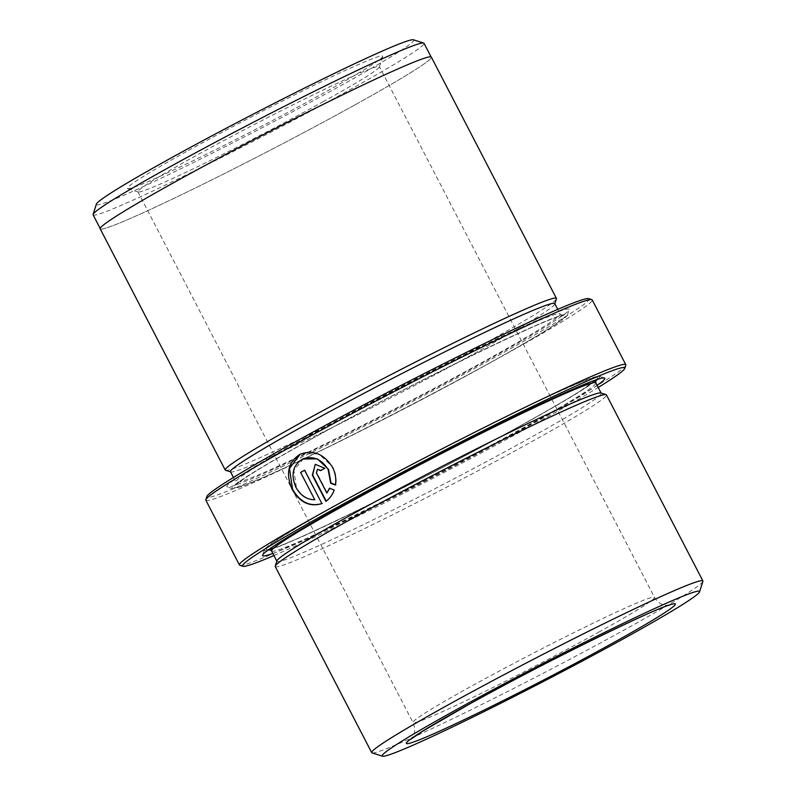<?xml version="1.0" encoding="UTF-8"?>
<svg xmlns="http://www.w3.org/2000/svg" width="796" height="796" viewBox="0 0 796 796"><rect width="100%" height="100%" fill="white"/><g stroke="black" fill="none" stroke-linecap="round" stroke-linejoin="round"><path stroke-width="0.6" stroke-dasharray="3.98 2.98" d="M303.425 458.665L293.943 470.317L296.321 487.222C300.888 495.42 307.166 499.54 315.146 499.59M304.938 470.058L304.57 470.217A217.597 9.851 -27.4 0 1 304.938 470.058L321.882 503.619M301.306 453.69L318.798 453.939L332.837 467.023C335.723 472.725 336.718 478.655 335.832 484.834L335.454 484.993M273.923 555.548A215.268 9.751 152.6 0 0 536.544 423.004A215.268 9.751 152.6 0 0 598.214 387.463M625.815 365.215A217.597 9.851 -27.4 0 1 536.584 420.457A217.597 9.851 -27.4 0 1 239.835 565.289M588.682 298.639A215.268 9.751 -27.4 0 1 500.813 354.081A215.268 9.751 -27.4 0 1 304.261 456.018A215.268 9.751 -27.4 0 1 206.841 496.575M205.846 500.206A217.597 9.851 152.6 0 0 308.151 456.844A217.597 9.851 152.6 0 0 503.002 355.673A217.597 9.851 152.6 0 0 592.224 299.933M93.102 214.821A186.364 8.438 152.6 0 0 180.722 177.677A186.364 8.438 152.6 0 0 347.593 91.033A186.364 8.438 152.6 0 0 424.009 43.292M354.817 104.953A186.364 8.438 152.6 0 0 431.223 57.212A186.364 8.438 152.6 0 0 343.613 94.346A186.364 8.438 152.6 0 0 176.742 181A186.364 8.438 152.6 0 0 100.326 228.741A186.364 8.438 152.6 0 0 187.946 191.607A186.364 8.438 152.6 0 0 354.817 104.953M702.898 581.398A186.513 8.448 -27.4 0 1 626.412 628.75A186.513 8.448 -27.4 0 1 372.06 752.897M413.413 39.8A178.742 8.089 -27.4 0 1 340.459 85.829A178.742 8.089 -27.4 0 1 177.249 170.473A178.742 8.089 -27.4 0 1 96.356 204.144M186.364 151.628A143.768 6.507 152.6 0 0 127.678 188.652A143.768 6.507 152.6 0 0 323.743 92.963A143.768 6.507 152.6 0 0 382.707 56.466A143.768 6.507 152.6 0 0 317.644 83.55A143.768 6.507 152.6 0 0 186.364 151.628M323.604 101.44A135.997 6.159 -27.4 0 1 138.136 191.965A135.997 6.159 -27.4 0 1 137.887 191.776A135.997 6.159 -27.4 0 1 193.647 156.941A135.997 6.159 -27.4 0 1 315.435 93.709A135.997 6.159 -27.4 0 1 379.374 66.605A135.997 6.159 -27.4 0 1 379.374 66.914A135.997 6.159 -27.4 0 1 323.604 101.44M275.247 566.543A186.513 8.448 152.6 0 0 362.936 529.38A186.513 8.448 152.6 0 0 529.957 442.656A186.513 8.448 152.6 0 0 606.433 394.876M276.909 560.891A182.632 8.268 152.6 0 0 276.909 561.309A182.632 8.268 152.6 0 0 362.777 524.912A182.632 8.268 152.6 0 0 526.305 439.999A182.632 8.268 152.6 0 0 601.199 393.214A182.632 8.268 152.6 0 0 600.851 392.975M272.839 553.449A192.731 8.726 152.6 0 0 525.778 427.601A192.731 8.726 152.6 0 0 597.119 385.354M597.507 379.384A188.851 8.547 152.6 0 0 599.219 376.319A188.851 8.547 152.6 0 0 341.683 502.007A188.851 8.547 152.6 0 0 264.242 549.956A188.851 8.547 152.6 0 0 267.735 550.325M270.282 549.608A188.851 8.547 152.6 0 0 522.136 424.945A188.851 8.547 152.6 0 0 595.458 381.055M305.883 437.322A192.731 8.726 152.6 0 0 227.218 486.953A192.731 8.726 152.6 0 0 490.047 358.678A192.731 8.726 152.6 0 0 569.08 309.743A192.731 8.726 152.6 0 0 481.869 346.061A192.731 8.726 152.6 0 0 305.883 437.322M309.525 439.979A188.851 8.547 152.6 0 0 232.442 488.605A188.851 8.547 152.6 0 0 489.978 362.916A188.851 8.547 152.6 0 0 567.419 314.977A188.851 8.547 152.6 0 0 481.958 350.548A188.851 8.547 152.6 0 0 309.525 439.979M230.462 471.71A182.632 8.268 152.6 0 0 230.81 471.958A182.632 8.268 152.6 0 0 479.859 350.399A182.632 8.268 152.6 0 0 554.752 304.032A182.632 8.268 152.6 0 0 554.752 303.614M225.576 470.297A186.513 8.448 152.6 0 0 479.938 346.16A186.513 8.448 152.6 0 0 556.414 298.808M100.187 228.81A186.513 8.448 152.6 0 0 187.876 191.647A186.513 8.448 152.6 0 0 354.887 104.923A186.513 8.448 152.6 0 0 431.362 57.143M329.445 488.256L334.579 489.858C332.847 494.674 330.081 498.455 326.28 501.221L325.902 501.38M315.306 464.317L324.778 468.307M317.793 469.123L316.778 472.754L327.226 492.903M325.146 468.147A217.597 9.851 152.6 0 0 320.927 470.466L320.559 470.625M598.711 632.163A135.997 6.159 152.6 0 0 654.471 597.328A135.997 6.159 152.6 0 0 590.533 624.432A135.997 6.159 152.6 0 0 468.754 687.664A135.997 6.159 152.6 0 0 412.985 722.499A135.997 6.159 152.6 0 0 476.933 695.405A135.997 6.159 152.6 0 0 598.711 632.163M271.555 550.971A182.632 8.268 152.6 0 0 357.414 514.574A182.632 8.268 152.6 0 0 520.952 429.661A182.632 8.268 152.6 0 0 595.836 382.876M596.075 379.871A186.513 8.448 152.6 0 0 521.012 409.393A186.513 8.448 152.6 0 0 342.797 501.53A186.513 8.448 152.6 0 0 268.958 549.429M273.754 548.076A186.513 8.448 152.6 0 0 521.022 425.422A186.513 8.448 152.6 0 0 595.597 380.299M310.709 435.263A182.632 8.268 152.6 0 0 235.825 482.048A182.632 8.268 152.6 0 0 321.693 445.651A182.632 8.268 152.6 0 0 485.222 360.737A182.632 8.268 152.6 0 0 560.105 313.952A182.632 8.268 152.6 0 0 474.247 350.349A182.632 8.268 152.6 0 0 310.709 435.263M310.639 439.501A186.513 8.448 152.6 0 0 260.133 478.744A186.513 8.448 152.6 0 0 488.863 363.394A186.513 8.448 152.6 0 0 539.38 324.141A186.513 8.448 152.6 0 0 310.639 439.501M669.207 605.318L665.456 605.298C664.769 605.229 659.028 604.741 654.471 597.328L379.374 66.605M138.136 191.965L127.678 188.652M137.887 191.776L412.985 722.499C416.427 730.509 413.502 735.484 413.164 736.071L411.015 739.146M595.726 379.99L581.647 390.11C568.016 398.796 547.777 410.587 520.922 425.472C425.223 479.122 273.665 552.514 269.068 549.2L269.247 549.22M264.242 549.956L262.58 555.18M232.442 488.605L227.218 486.953M233.447 477.461L235.825 482.048L235.845 485.092C235.805 485.401 234.362 485.271 246.68 476.983C260.003 468.247 281.356 455.74 310.738 439.452C406.438 385.811 557.956 312.43 562.593 315.723L560.105 313.952L557.737 309.375M567.419 314.977L569.08 309.743M599.219 376.319L604.443 377.971M379.374 66.914L382.707 56.466"/><path stroke-width="1.19" d="M335.832 484.834L331.036 483.082L328.529 469.381L317.345 458.884L302.619 459.013C312.918 455.461 321.435 458.964 328.151 469.54L330.668 483.242L335.454 484.993C336.35 478.824 335.355 472.894 332.469 467.182C323.912 453.869 313.126 449.551 300.132 454.217C288.072 462.028 285.426 473.779 292.212 489.49C299.873 502.505 309.753 507.211 321.882 503.619L304.57 470.217A217.597 9.851 152.6 0 0 300.609 472.416L314.778 499.749C306.808 499.709 300.54 495.58 295.943 487.381C290.54 474.675 292.759 465.222 302.619 459.013M322.251 503.46C310.151 507.062 300.261 502.356 292.58 489.331L289.475 468.476L300.132 454.217M598.214 387.463A215.268 9.751 152.6 0 0 624.82 368.349A215.268 9.751 152.6 0 0 527.4 408.915A215.268 9.751 152.6 0 0 330.847 510.843A215.268 9.751 152.6 0 0 242.979 566.284A215.268 9.751 152.6 0 0 273.923 555.548M242.979 566.284L239.835 565.289A217.597 9.851 -27.4 0 1 239.437 565.001A217.597 9.851 -27.4 0 1 328.658 509.251A217.597 9.851 -27.4 0 1 523.509 408.079A217.597 9.851 -27.4 0 1 625.815 364.717A217.597 9.851 -27.4 0 1 625.815 365.215L624.82 368.349M205.846 499.709L206.841 496.575A215.268 9.751 -27.4 0 1 295.117 441.919A215.268 9.751 -27.4 0 1 588.682 298.639L591.826 299.634A217.597 9.851 152.6 0 0 295.077 444.466A217.597 9.851 152.6 0 0 205.846 499.709A217.597 9.851 152.6 0 0 205.846 500.206L239.437 565.001M625.815 364.717L592.224 299.933A217.597 9.851 152.6 0 0 591.826 299.634M431.074 56.904L424.009 43.292A186.364 8.438 152.6 0 0 423.661 43.044A186.364 8.438 152.6 0 0 169.518 167.08A186.364 8.438 152.6 0 0 93.102 214.393A186.364 8.438 152.6 0 0 93.102 214.821L100.167 228.432M626.273 637.228A178.742 8.089 152.6 0 0 699.575 591.856A178.742 8.089 152.6 0 0 618.691 625.527A178.742 8.089 152.6 0 0 455.481 710.171A178.742 8.089 152.6 0 0 382.518 756.2A178.742 8.089 152.6 0 0 626.273 637.228M382.518 756.2L372.06 752.897A186.513 8.448 -27.4 0 1 371.712 752.638A186.513 8.448 -27.4 0 1 448.188 704.868A186.513 8.448 -27.4 0 1 615.199 618.144A186.513 8.448 -27.4 0 1 702.898 580.971A186.513 8.448 -27.4 0 1 702.898 581.398L699.575 591.856M93.102 214.393L96.356 204.144A178.742 8.089 -27.4 0 1 169.657 158.772A178.742 8.089 -27.4 0 1 413.413 39.8L423.661 43.044M702.898 580.971L606.433 394.876A186.513 8.448 152.6 0 0 606.084 394.627A186.513 8.448 152.6 0 0 351.723 518.763A186.513 8.448 152.6 0 0 275.247 566.115A186.513 8.448 152.6 0 0 275.247 566.543L371.712 752.638M606.084 394.627L600.851 392.975A182.632 8.268 152.6 0 0 351.802 514.524A182.632 8.268 152.6 0 0 276.909 560.891L275.247 566.115M597.119 385.354A192.731 8.726 152.6 0 0 604.443 377.971A192.731 8.726 152.6 0 0 341.613 506.246A192.731 8.726 152.6 0 0 262.58 555.18A192.731 8.726 152.6 0 0 272.839 553.449M267.735 550.325A188.851 8.547 152.6 0 0 270.282 549.608M334.211 490.018L329.445 488.256L326.848 493.062L316.41 472.914L317.425 469.282L320.559 470.625A217.597 9.851 -27.4 0 1 324.778 468.307L315.306 464.317L312.321 475.162L325.902 501.38C329.683 498.644 332.449 494.853 334.211 490.018M557.737 309.375L554.752 303.614A182.632 8.268 152.6 0 0 468.884 340.011A182.632 8.268 152.6 0 0 305.356 424.925A182.632 8.268 152.6 0 0 230.462 471.71L233.447 477.461M554.832 303.783L556.414 298.808A186.513 8.448 152.6 0 0 556.414 298.381A186.513 8.448 152.6 0 0 468.725 335.544A186.513 8.448 152.6 0 0 301.714 422.268A186.513 8.448 152.6 0 0 225.228 470.048A186.513 8.448 152.6 0 0 225.576 470.297L230.551 471.869M556.414 298.381L431.362 57.143A186.513 8.448 152.6 0 0 343.673 94.306A186.513 8.448 152.6 0 0 176.662 181.03A186.513 8.448 152.6 0 0 100.187 228.81L225.228 470.048M595.458 381.055A188.851 8.547 152.6 0 0 597.507 379.384M326.231 501.142L312.689 475.013L315.186 464.396M329.823 488.097L326.848 493.062M320.917 470.426L317.425 469.282M300.609 472.416L314.778 499.749M300.978 472.257A217.597 9.851 -27.4 0 1 304.589 470.257M468.476 704.619A151.538 6.865 -27.4 0 1 654.322 610.89A151.538 6.865 -27.4 0 1 613.278 642.78A151.538 6.865 -27.4 0 1 427.432 736.509A151.538 6.865 -27.4 0 1 468.476 704.619M595.816 379.831L595.836 382.876A182.632 8.268 152.6 0 0 509.967 419.273A182.632 8.268 152.6 0 0 346.439 504.186A182.632 8.268 152.6 0 0 271.555 550.971L276.829 561.14M268.958 549.429A186.513 8.448 152.6 0 0 273.754 548.076M411.015 739.146L422.885 731.066L468.854 704.43C542.215 663.207 662.033 605.089 669.207 605.318M595.836 382.876L601.109 393.055M269.068 549.2L271.555 550.971"/></g></svg>
